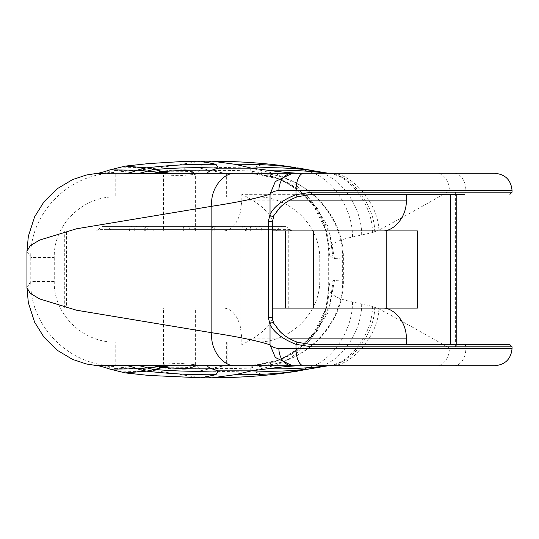 <?xml version="1.0" encoding="UTF-8"?>
<svg xmlns="http://www.w3.org/2000/svg" width="539" height="539" viewBox="0 0 539 539"><rect width="100%" height="100%" fill="white"/><g stroke="black" fill="none" stroke-linecap="round" stroke-linejoin="round"><path stroke-width="0.4" stroke-dasharray="2.69 2.02" d="M297.696 342.332C285.697 337.38 277.834 331.276 274.115 324.02A2.149 1.819 149.8 0 0 273.953 323.562M312.256 344.664L509.901 344.664M512.05 346.813L455.347 346.813L456.823 344.664M274.115 324.02L272.485 317.498C269.978 326.553 259.751 335.608 241.816 344.664L241.816 338.135L240.185 325.724C236.655 314.486 231.17 308.604 223.719 308.072L272.498 308.072M464.375 194.336L456.749 194.336L455.347 192.187L465.858 192.187A2.149 1.482 -90 0 1 464.375 194.336M456.823 194.336L406.325 194.336M273.906 215.526L273.933 215.472A2.149 1.819 30.2 0 0 274.115 214.98C277.834 207.724 285.697 201.62 297.696 196.668M417.388 308.072L66.438 308.072L66.438 230.928L64.714 230.928L223.719 230.928C231.17 230.396 236.655 224.514 240.185 213.276L241.816 200.865L241.816 194.336L312.256 194.336L241.816 194.336C259.751 203.392 269.978 212.447 272.485 221.502L274.115 214.98M512.05 192.187L465.858 192.187L465.858 190.469L450.092 190.469C421.72 206.794 397.971 220.013 378.856 230.133L372.415 232.592L352.486 237.032C337.151 240.111 329.221 244.847 328.696 251.248L327.032 235.941C324.64 224.844 320.159 214.731 313.597 205.595L291.848 184.837L265.363 173.295L249.82 171.004L251.518 168.296A515.412 498.737 -67.1 0 0 200.158 168.148L202.165 163.034L212.09 161.195M280.947 165.493L261.556 164.826L251.518 168.296L274.135 173.288C306.543 183.92 330.205 220.781 328.696 251.248L329.538 255.291L333.142 258.41L343.383 259.084L319.762 259.084C320.489 225.241 289.342 196.021 255.89 196.91L228.091 196.91L228.064 173.288L253.175 173.228L249.82 171.004A515.412 510.318 122 0 0 211.982 170.607L200.158 168.148L189.263 168.148M512.05 348.531L450.092 348.531C421.72 332.206 397.971 318.987 378.856 308.867L372.415 306.408L352.486 301.968C337.151 298.889 329.221 294.153 328.696 287.752L329.538 283.709L333.142 280.59L342.636 279.916L342.636 259.084C343.646 212.379 301.503 172.062 255.89 173.288L250.184 173.288L254.26 173.288L274.769 177.149L298.586 189.317L317.902 209.024L329.619 233.414L333.142 258.41M110.785 365.711L227.835 365.711C224.547 365.732 219.258 366.628 211.982 368.393A515.412 510.318 -122 0 0 249.82 367.996L251.518 370.704L274.142 365.711C306.543 355.08 330.205 318.219 328.696 287.752L328.669 251.854M137.081 226.38L244.18 226.38L137.081 226.38A2.574 2.372 -90 0 0 134.71 228.954L246.761 228.954L134.71 228.954L134.71 230.928L246.761 230.928L134.71 230.928M254.408 226.38L214.482 226.38L254.408 226.38A2.574 2.035 90 0 1 256.443 228.954L211.908 228.954L256.443 228.954L256.443 230.928L211.908 230.928L256.443 230.928M187.451 226.38L147.531 226.38L187.451 226.38A2.574 2.035 90 0 1 189.485 228.954L144.951 228.954L189.485 228.954L189.485 230.928L144.951 230.928L189.485 230.928M159.591 230.928L275.631 230.928L159.591 230.928M158.89 229.627L275.469 229.627L110.751 229.627L112.415 230.928M275.631 230.928L277.302 229.627L104.33 229.627L289.942 229.627L285.771 226.38L102.275 226.38L285.771 226.38M152.712 230.928L291.612 230.928L152.712 230.928A1.718 0.728 90 0 0 153.42 229.627L98.132 229.627L96.468 230.928M223.719 230.928L272.498 230.928M66.438 230.928L288.271 230.928L288.271 308.072M313.287 230.928L288.271 230.928M417.388 230.928L386.22 230.928M163.492 230.928L195.361 230.928L163.492 230.928L163.492 174.845L179.285 175.714L195.3 174.373L182.964 173.046C171.645 173.248 165.156 173.848 163.499 174.845M334.53 258.767L328.642 227.303L309.898 198.345L281.297 179.271L250.184 173.288L228.091 173.288L255.89 173.288L255.89 196.91M110.785 173.288L227.835 173.288C224.547 173.268 219.258 172.372 211.982 170.607M227.842 196.91L228.064 173.288L227.842 196.91A3977.86 882.646 -0 0 1 226.636 196.91L226.636 173.288L110.778 173.288L94.103 173.774M292.32 173.288L302.136 173.288M201.087 161.195L156.667 168.148A515.412 397.769 81.1 0 0 119.24 168.074L116.242 170.465A515.412 433.538 -97.9 0 1 133.301 170.607L114.133 172.271A42.952 42.594 67.9 0 0 108.379 172.696L110.778 173.288L114.133 172.271L116.242 170.465A42.952 42.581 62.1 0 0 107.955 171.658L108.379 172.696A68.722 66.371 88.3 0 1 101.649 173.376M374.72 231.911C374.881 204.908 350.37 173.571 328.345 173.288L328.062 173.255M372.415 232.592C372.907 205.972 350.323 175.141 328.285 173.288M378.856 230.133C378.263 202.61 349.932 170.6 328.46 173.288L494.869 173.288M450.092 190.469C448.205 180.053 444.048 174.326 437.621 173.288M26.957 287.651L30.77 281.567L30.77 257.433C29.632 211.908 71.141 171.954 115.757 173.288L115.757 196.91C83.201 195.98 53.388 224.642 54.264 257.433L30.77 257.433L26.957 251.349M209.247 173.288L172.21 173.288M125.136 166.12L119.24 168.074A42.952 42.5 65.4 0 0 109.067 170.29L107.955 171.658A68.722 67.725 86.5 0 1 96.798 173.538M179.15 168.148L156.667 168.148L133.301 170.607M109.983 169.852L109.067 170.29A68.722 68.547 80.9 0 1 96.98 173.376M160.763 172.244L159.045 171.2L168.37 171.779L184.419 171.705C197.786 171.281 200.272 170.452 199.477 170.567L198.076 171.517C198.318 170.492 193.488 169.906 183.617 169.758C169.367 170.102 161.761 170.93 160.811 172.231C161.329 173.814 197.079 173.443 198.089 171.523L195.3 174.373M66.438 308.072L223.719 308.072M163.492 308.072L195.361 308.072L163.492 308.072L163.492 364.155M253.175 365.772L228.064 365.711L255.89 365.711L250.184 365.711L253.155 365.772L249.82 367.996L265.363 365.705L291.848 354.163L313.583 333.425L306.098 342.265C299.576 348.74 292.845 353.725 285.906 357.236L274.351 361.986L253.155 365.772M334.53 280.233L328.642 311.697L309.898 340.655L281.291 359.729L250.184 365.711L227.835 365.711L227.842 342.09A3977.86 882.646 0 0 0 226.636 342.09L226.636 365.711L110.778 365.711L94.103 365.226M280.96 373.507L261.563 374.174L251.518 370.704A515.412 498.737 67.1 0 1 200.158 370.852L202.165 375.966L212.09 377.805M211.982 368.393L200.158 370.852L189.256 370.845M292.32 365.711L302.136 365.711M201.081 377.805L156.667 370.852A515.412 397.769 -81.1 0 1 119.24 370.926L116.242 368.535A515.412 433.538 97.9 0 0 133.301 368.393L114.133 366.729A42.952 42.594 -67.9 0 1 108.379 366.304L110.778 365.711L114.133 366.729L116.242 368.535A42.952 42.581 -62.1 0 1 107.955 367.342L108.379 366.304A68.722 66.371 -88.3 0 0 101.649 365.624M374.72 307.089C374.881 334.099 350.37 365.429 328.345 365.711L328.062 365.745M372.415 306.408C372.907 333.028 350.323 363.859 328.285 365.711M378.856 308.867C378.257 336.41 349.939 368.38 328.46 365.711L494.869 365.711M333.142 280.59L329.619 305.586L317.902 329.976L298.586 349.683L274.769 361.851M450.092 348.531C448.205 358.947 444.048 364.674 437.621 365.711M54.264 281.567L30.77 281.567C29.632 327.099 71.141 367.046 115.757 365.711L115.757 342.09C83.201 343.02 53.381 314.358 54.264 281.567L54.264 257.433M172.21 365.711L209.247 365.711M125.136 372.88L119.24 370.926A42.952 42.5 -65.4 0 1 109.067 368.71L107.955 367.342A68.722 67.725 -86.5 0 0 96.798 365.462M179.15 370.852L156.667 370.852L133.301 368.393M109.983 369.148L109.067 368.71A68.722 68.547 -80.9 0 0 96.98 365.624M255.89 342.09L255.89 365.711C301.503 366.938 343.646 326.621 342.636 279.916L319.762 279.916C320.489 313.759 289.342 342.979 255.89 342.09L228.091 342.09L228.091 365.711L227.842 342.09M182.964 365.954C171.645 365.752 165.163 365.152 163.506 364.155L179.372 363.293L195.3 364.627L182.964 365.954L183.617 369.242C169.327 368.898 161.727 368.07 160.817 366.763C161.457 365.186 197.099 365.563 198.089 367.477L195.3 364.627M160.763 366.756L159.052 367.8L168.107 367.227L184.372 367.295C197.773 367.713 200.279 368.548 199.484 368.433L198.076 367.483C198.318 368.514 193.494 369.094 183.617 369.242L184.331 370.913M454.006 365.711A17.181 11.858 -90 0 0 465.858 348.531L465.858 346.813A2.149 1.482 90 0 0 464.375 344.664M512.05 190.469L465.858 190.469A17.181 11.858 90 0 0 454.006 173.288M455.347 346.813L455.347 192.187M240.185 213.276L240.185 325.724M142.848 226.38A2.574 1.476 90 0 1 144.324 228.954L144.324 230.928M241.957 226.38A2.574 1.091 90 0 1 243.049 228.954L243.049 230.928M243.399 226.38A2.574 2.055 -90 0 1 245.461 228.954L245.461 230.928M251.956 226.38A2.574 1.644 -90 0 0 250.312 228.954L250.312 230.928M215.6 226.38A2.574 0.903 -90 0 0 214.704 228.954L214.704 230.928M214.61 226.38A2.574 2.385 90 0 0 212.225 228.954L212.225 230.928M185.005 226.38A2.574 1.644 -90 0 0 183.361 228.954L183.361 230.928M148.649 226.38A2.574 0.903 -90 0 0 147.747 228.954L147.747 230.928M147.659 226.38A2.574 2.385 90 0 0 145.267 228.954L145.267 230.928M352.486 237.032C352.937 212.831 336.848 183.61 314.197 173.282L297.582 167.885M361.649 235.085C362.12 210.479 344.488 180.882 322.187 173.288L312.883 170.614M329.538 255.291L325.819 230.092L313.597 205.595M226.636 196.91L115.757 196.91M184.331 168.087L182.964 173.046M288.581 200.865L241.816 200.865M361.649 303.915C362.12 328.52 344.488 358.118 322.187 365.711L312.883 368.386M352.486 301.968C352.937 326.169 336.848 355.39 314.197 365.718L297.582 371.115M329.538 283.709L325.819 308.908L313.583 333.425M226.636 342.09L115.757 342.09M319.762 259.084L319.762 279.916M288.581 338.135L241.816 338.135M246.761 230.928L246.761 228.954L246.02 227.148L244.18 226.38M129.596 230.928L129.596 228.954L130.337 227.148L132.176 226.38M211.908 230.928L211.908 228.954L212.662 227.135L214.482 226.38M261.86 230.928L261.86 228.954L261.119 227.148L259.286 226.38M144.951 230.928L144.951 228.954L145.705 227.135L147.531 226.38M194.909 230.928L194.909 228.954L194.168 227.148L192.329 226.38M110.738 229.634L106.574 226.38M277.309 229.634L281.473 226.38M98.111 229.621L102.275 226.38M250.184 173.288L274.351 177.014M313.583 205.575L306.091 196.735C299.576 190.26 292.845 185.275 285.913 181.764L274.769 177.149M95.47 173.598L102.255 173.288M255.89 365.711C301.961 366.931 344.421 326.391 343.363 279.916L343.383 259.084C344.414 212.609 301.961 172.069 255.89 173.288M195.361 230.928L195.361 174.252M160.811 172.231L163.546 174.926M274.351 361.986L250.184 365.711M328.669 287.146L327.032 303.059C324.64 314.156 320.159 324.269 313.597 333.405M95.47 365.402L102.255 365.711M195.361 364.748L195.361 308.072M163.56 364.061L160.824 366.756M64.714 308.072L64.714 230.928"/><path stroke-width="0.81" d="M178.092 173.288L292.32 173.288L275.341 181.528L270.026 194.181C257.541 198.204 238.15 202.233 211.854 206.262L76.45 228.799L39.657 240.071L30.164 245.71L26.957 251.342L26.95 287.658L30.164 293.29L39.657 298.929L76.45 310.201L211.854 332.738C238.15 336.767 257.541 340.796 270.026 344.819L270.026 324.606C274.142 332.563 282.793 339.146 295.992 344.347L311.515 346.813A2.149 0.741 -90 0 1 312.256 344.664L297.696 342.332A2.149 0.923 -71.5 0 0 297.643 342.312C290.043 339.516 284.114 335.851 279.869 331.31L273.933 323.528A2.149 1.819 149.8 0 0 270.026 324.606L268.314 317.498L272.498 317.498L272.485 221.502L268.314 221.502L268.314 317.498M273.953 323.562A2.149 1.819 149.8 0 0 273.933 323.528C272.646 320.462 272.175 318.455 272.498 317.498L272.498 221.502L273.933 215.472A2.149 1.819 30.2 0 1 273.927 215.479A2.149 1.819 30.2 0 1 270.026 214.394L268.314 221.502M509.901 344.664L312.256 344.664L297.643 342.312A2.149 0.923 -71.5 0 0 295.992 344.347L295.992 348.531L512.05 348.531L512.05 346.813L509.901 344.664M509.901 194.336L512.05 192.187L311.515 192.187A2.149 0.741 90 0 0 312.256 194.336L464.375 194.336M311.515 192.187L295.992 194.653C282.793 199.854 274.142 206.437 270.026 214.394L270.026 194.181C271.811 192.147 274.769 190.907 278.892 190.469A17.181 13.421 -90 0 1 292.32 173.288L166.228 173.315A68.722 43.962 89 0 0 168.633 173.1L154.659 169.529A515.412 506.108 57.6 0 1 218.248 168.148L215.991 164.328L201.202 161.195L183.132 161.478L148.73 163.573L125.136 166.12L109.862 169.9L137.553 170.176A68.722 64.282 -91.2 0 1 124.145 173.841L166.228 173.315M278.892 190.469L295.992 190.469L295.992 194.653A2.149 0.923 71.5 0 0 297.643 196.688A2.149 0.923 71.5 0 0 297.696 196.668L312.256 194.336L406.325 194.336L406.325 200.865C406.622 217.008 393.814 231.285 382.825 230.928L417.388 230.928L417.388 308.072L272.498 308.072M178.092 365.711L292.32 365.711L275.341 357.472L270.026 344.819C271.811 346.853 274.769 348.093 278.892 348.531A17.181 13.421 90 0 0 292.32 365.711L166.228 365.685A68.722 43.962 -89 0 1 168.633 365.9L154.659 369.471A515.412 506.108 -57.6 0 0 218.248 370.852L215.991 374.672L201.081 377.805L148.71 375.427L125.176 372.887L109.862 369.1C103.461 366.938 99.163 365.779 96.98 365.624A68.722 68.547 -80.9 0 0 94.103 365.226L166.228 365.685M272.498 230.928L382.825 230.928M386.22 308.072L386.22 230.928L313.287 230.928L313.287 308.072M328.345 173.288L327.065 173.167A30.063 29.618 -90 0 1 325.772 173.019A515.412 455.745 100 0 0 267.822 170.257C282.517 172.258 293.957 173.268 302.136 173.288L302.359 173.288M201.202 161.181L212.09 161.181L235.247 164.328L251.504 168.148L267.822 170.257M209.247 173.288C206.585 173.268 207.36 172.258 211.571 170.257L218.248 168.148L251.504 168.148A515.412 420.642 -79.9 0 1 309.999 170.169L328.46 173.288M280.947 165.493L328.264 173.282M303.72 173.288A17.181 7.721 -90 0 0 295.992 190.469L512.05 190.469C511.033 180.033 505.306 174.306 494.869 173.288L292.32 173.288M236.17 365.711C223.065 367.2 209.631 349.009 211.854 332.738L211.854 206.262C209.631 189.991 223.065 171.8 236.17 173.288M94.103 173.774A68.722 68.547 80.9 0 0 96.98 173.376L94.103 173.774L124.145 173.841M211.571 170.257A515.412 513.445 -158.5 0 0 162.946 171.517A42.952 41.948 106.7 0 0 158.304 172.217L137.553 170.176A42.952 41.82 100.9 0 1 146.675 167.858L125.176 166.113M136.549 173.673A68.722 61.507 -91.6 0 0 147.288 171.092A42.952 41.867 106.5 0 1 154.659 169.529L146.675 167.858A515.412 514.091 0.8 0 1 215.991 164.328M184.655 173.248L168.633 173.1L158.304 172.217A68.722 58.151 -91.4 0 1 151.196 173.477M301.961 365.711L325.772 365.981A515.412 455.745 -100 0 1 267.822 368.743C282.517 366.742 293.957 365.732 302.136 365.711L302.359 365.711M302.136 365.711L328.46 365.711L309.999 368.831L328.46 365.711M328.345 365.711L327.065 365.833A30.063 29.618 90 0 0 325.772 365.981L328.264 365.711M201.202 377.819L212.09 377.819L235.247 374.672L251.504 370.852L267.822 368.743M209.247 365.711C206.585 365.732 207.36 366.742 211.571 368.743L218.248 370.852L251.504 370.852A515.412 420.642 79.9 0 0 309.999 368.831L295.513 371.411A515.412 463.244 -99.4 0 1 235.247 374.672M280.96 373.507L312.889 368.386M512.05 348.531C511.033 358.967 505.306 364.694 494.869 365.711L292.32 365.711M96.98 365.624L94.103 365.226M211.571 368.743A515.412 513.445 158.5 0 1 162.946 367.483A42.952 41.948 -106.7 0 1 158.304 366.783L137.553 368.824L109.868 369.107M136.549 365.327A68.722 61.507 91.6 0 1 147.288 367.908A42.952 41.867 -106.5 0 0 154.659 369.471L146.675 371.142L125.176 372.887M184.655 365.752L168.633 365.9L158.304 366.783A68.722 58.151 91.4 0 0 151.196 365.523M406.325 344.664L406.325 338.135C406.622 321.992 393.814 307.715 382.825 308.072M311.515 346.813L512.05 346.813M278.892 348.531L295.992 348.531A17.181 7.721 90 0 0 303.72 365.711M283.218 165.769L295.513 167.589A515.412 463.244 99.4 0 0 235.247 164.328M406.325 200.865L288.581 200.865M124.145 365.159A68.722 64.282 91.2 0 1 137.553 368.824A42.952 41.82 -100.9 0 0 146.675 371.142A515.412 514.091 -0.8 0 0 215.991 374.672M406.325 338.135L288.581 338.135M450.786 344.664L450.786 194.336M312.256 194.336L297.643 196.688C290.036 199.484 284.114 203.149 279.869 207.697L273.933 215.479M512.05 192.187L512.05 190.469M289.942 229.627L291.612 230.928M211.995 161.195C237.261 161.323 261.078 162.859 283.447 165.803M297.582 167.885L312.883 170.614M26.957 251.349L28.324 236.385L34.57 216.894L43.955 201.829L56.864 188.953L72.57 179.595L86.321 175.034L95.47 173.598M96.98 173.376C99.479 173.134 103.778 171.975 109.868 169.893M283.44 373.197C261.071 376.141 237.254 377.677 211.995 377.805M283.218 373.231L297.582 371.115M26.957 287.651L28.324 302.615L34.57 322.106L43.955 337.171L56.864 350.047L72.57 359.405L86.321 363.966L95.47 365.402M456.823 194.336L456.823 344.664M285.394 308.072L285.394 230.928"/></g></svg>
